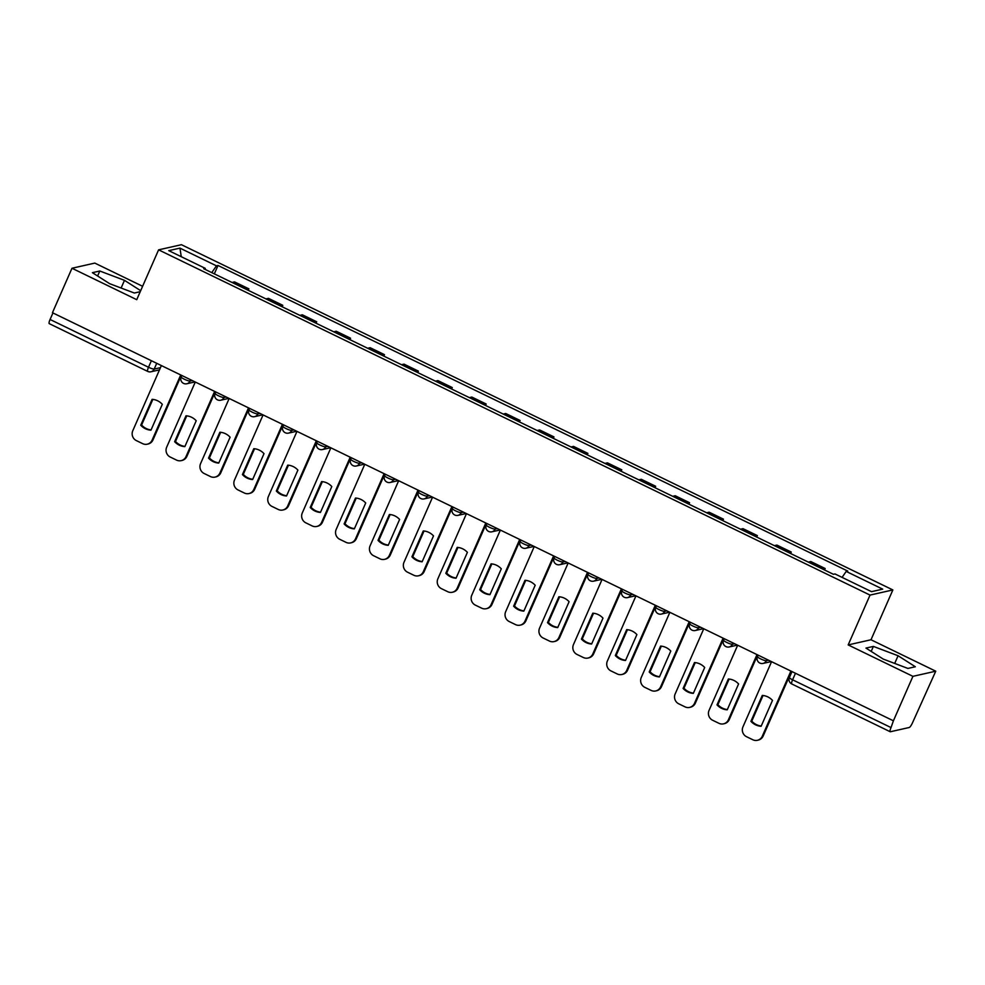 <?xml version="1.0" encoding="UTF-8"?>
<svg xmlns="http://www.w3.org/2000/svg" width="985" height="985" viewBox="0 0 985 985"><rect width="100%" height="100%" fill="white"/><g stroke="black" fill="none" stroke-linecap="round" stroke-linejoin="round"><path stroke-width="1.48" d="M142.603 286.29L94.806 263.094L71.979 268.252L52.451 312.713L893.407 720.798L912.923 676.338L935.75 671.191L870.999 639.758L892.866 589.941L181.425 244.699L158.597 249.845L870.038 595.088L848.171 644.916L912.923 676.338M935.75 671.191L912.529 722.731A4.95 1.083 115.9 0 1 909.229 727.496L890.403 731.744A4.95 1.083 115.9 0 1 890.194 731.732L791.768 683.959A4.95 1.083 -64.1 0 1 792.593 679.81L891.031 727.583A4.95 1.083 115.9 0 0 890.194 731.732M71.979 268.252L136.73 299.674L158.597 249.845M49.447 323.659A4.95 1.083 -64.1 0 1 49.25 323.646A4.95 1.083 -64.1 0 1 50.075 319.485L148.513 367.257A4.95 0.825 23.7 0 0 154.189 369.067L160.469 367.651M52.944 312.947L50.075 319.485M891.031 727.583L893.407 720.798M822.746 569.108A11.389 2.487 -64.1 0 1 823.128 568.973L825.159 568.505L810.815 561.548L808.784 562.004A11.389 2.487 115.9 0 0 808.414 562.152M824.519 569.97L825.159 568.505M788.85 552.659A11.389 2.487 -64.1 0 1 789.231 552.511L791.263 552.056L776.919 545.099L774.887 545.555A11.389 2.487 115.9 0 0 774.505 545.702M790.623 553.521L791.263 552.056M754.953 536.209A11.389 2.487 -64.1 0 1 755.335 536.062L757.354 535.606L743.022 528.649L740.991 529.105A11.389 2.487 115.9 0 0 740.609 529.253M756.714 537.071L757.354 535.606M721.057 519.76A11.389 2.487 -64.1 0 1 721.426 519.612L723.458 519.157L709.114 512.2L707.095 512.656A11.389 2.487 115.9 0 0 706.713 512.803M722.818 520.622L723.458 519.157M687.161 503.31A11.389 2.487 -64.1 0 1 687.53 503.163L689.562 502.707L675.217 495.75L673.186 496.206A11.389 2.487 115.9 0 0 672.817 496.354M688.921 504.172L689.562 502.707M653.264 486.861A11.389 2.487 -64.1 0 1 653.634 486.713L655.665 486.258L641.321 479.301L639.29 479.757A11.389 2.487 115.9 0 0 638.92 479.904M655.025 487.723L655.665 486.258M619.356 470.411A11.389 2.487 -64.1 0 1 619.737 470.264L621.769 469.808L607.425 462.851L605.393 463.307A11.389 2.487 115.9 0 0 605.024 463.455M621.129 471.273L621.769 469.808M585.459 453.962A11.389 2.487 -64.1 0 1 585.841 453.814L587.873 453.359L573.529 446.402L571.497 446.858A11.389 2.487 115.9 0 0 571.115 447.005M587.232 454.824L587.873 453.359M551.563 437.512A11.389 2.487 -64.1 0 1 551.932 437.365L553.964 436.909L539.632 429.952L537.601 430.408A11.389 2.487 115.9 0 0 537.219 430.556M553.324 438.362L553.964 436.909M517.667 421.063A11.389 2.487 -64.1 0 1 518.036 420.915L520.068 420.46L505.724 413.503L503.692 413.959A11.389 2.487 115.9 0 0 503.323 414.106M519.427 421.912L520.068 420.46M483.77 404.613A11.389 2.487 -64.1 0 1 484.14 404.466L486.171 404.01L471.827 397.053L469.796 397.509A11.389 2.487 115.9 0 0 469.426 397.657M485.531 405.463L486.171 404.01M449.862 388.164A11.389 2.487 -64.1 0 1 450.243 388.016L452.275 387.561L437.931 380.604L435.899 381.06A11.389 2.487 115.9 0 0 435.53 381.195M451.635 389.013L452.275 387.561M415.965 371.714A11.389 2.487 -64.1 0 1 416.347 371.567L418.379 371.111L404.035 364.142L402.003 364.61A11.389 2.487 115.9 0 0 401.621 364.745M417.738 372.564L418.379 371.111M382.069 355.265A11.389 2.487 -64.1 0 1 382.451 355.117L384.47 354.662L370.138 347.693L368.107 348.161A11.389 2.487 115.9 0 0 367.725 348.296M383.83 356.114L384.47 354.662M348.173 338.815A11.389 2.487 -64.1 0 1 348.542 338.668L350.574 338.212L336.23 331.243L334.198 331.711A11.389 2.487 115.9 0 0 333.829 331.846M349.934 339.665L350.574 338.212M314.277 322.366A11.389 2.487 -64.1 0 1 314.646 322.218L316.677 321.763L302.333 314.794L300.302 315.262A11.389 2.487 115.9 0 0 299.933 315.397M316.037 323.215L316.677 321.763M280.368 305.904A11.389 2.487 -64.1 0 1 280.75 305.769L282.781 305.313L268.437 298.344L266.406 298.8A11.389 2.487 115.9 0 0 266.036 298.947M282.141 306.766L282.781 305.313M246.472 289.455A11.389 2.487 -64.1 0 1 246.853 289.319L248.885 288.851L234.541 281.895L232.509 282.35A11.389 2.487 115.9 0 0 232.128 282.498M248.245 290.316L248.885 288.851M842.076 577.382L846.189 571.423L882.695 589.141L871.516 591.665L835.009 573.947L833.445 574.304L203.71 268.708L205.274 268.351L168.767 250.646L179.947 248.121L216.454 265.839L211.775 272.623M846.189 571.423L847.753 571.078L218.017 265.482L216.454 265.839M892.866 589.941L870.038 595.088M870.999 639.758L848.171 644.916M865.975 648.081L883.237 659.088L907.911 668.433L915.336 666.759L898.074 655.739L873.387 646.406L865.975 648.081M140.683 290.673L124.479 280.343L99.805 271.01L92.393 272.673L109.655 283.692L134.329 293.025L140.227 291.695M214.336 273.867L218.017 265.482M205.114 269.397L205.274 268.351M181.265 256.703L179.947 248.121M871.196 651.405L873.387 646.406M894.7 663.422L898.074 655.739M97.614 276.009L99.805 271.01M121.118 288.026L124.479 280.343M763.018 695.508L751.777 721.131A15.464 14.873 77.3 0 0 761.233 726.019M791.546 671.376L763.166 736.029A7.424 7.141 77.3 0 1 758.278 740.104L757.416 740.301A7.424 7.141 -102.7 0 0 762.291 736.226L763.166 736.029M750.915 721.328A15.464 14.873 77.3 0 0 761.122 726.277L772.486 700.397A15.464 14.873 77.3 0 0 762.267 695.447L750.915 721.328L751.777 721.131M771.563 661.674L742.961 726.844A7.424 7.141 -102.7 0 0 746.532 736.706L752.836 739.76A7.424 7.141 -102.7 0 0 757.416 740.301M790.906 671.056L762.291 736.226M729.122 679.059L717.88 704.681A15.464 14.873 77.3 0 0 727.336 709.569M757.65 654.926L729.257 719.579A7.424 7.141 77.3 0 1 724.381 723.655L723.507 723.852A7.424 7.141 -102.7 0 0 728.395 719.776L729.257 719.579M717.006 704.878A15.464 14.873 77.3 0 0 727.226 709.828L738.59 683.947A15.464 14.873 77.3 0 0 728.371 678.997L717.006 704.878L717.88 704.681M737.666 645.224L709.052 710.394A7.424 7.141 -102.7 0 0 712.635 720.257L718.939 723.31A7.424 7.141 -102.7 0 0 723.507 723.852M756.997 654.606L728.395 719.776M695.225 662.609L683.984 688.232A15.464 14.873 77.3 0 0 693.44 693.12M723.741 638.465L695.361 703.13A7.424 7.141 77.3 0 1 690.473 707.205L689.611 707.402A7.424 7.141 -102.7 0 0 694.499 703.327L695.361 703.13M683.11 688.429A15.464 14.873 77.3 0 0 693.329 693.378L704.681 667.498A15.464 14.873 77.3 0 0 694.474 662.548L683.11 688.429L683.984 688.232M703.758 628.775L675.156 693.945A7.424 7.141 -102.7 0 0 678.739 703.807L685.031 706.861A7.424 7.141 -102.7 0 0 689.611 707.402M723.101 638.157L694.499 703.327M661.329 646.16L650.075 671.782A15.464 14.873 77.3 0 0 659.544 676.67M689.845 622.015L661.464 686.68A7.424 7.141 77.3 0 1 656.576 690.756L655.714 690.953A7.424 7.141 -102.7 0 0 660.603 686.877L661.464 686.68M649.213 671.979A15.464 14.873 77.3 0 0 659.433 676.929L670.785 651.048A15.464 14.873 77.3 0 0 660.578 646.098L649.213 671.979L650.075 671.782M669.862 612.325L641.26 677.483A7.424 7.141 -102.7 0 0 644.83 687.358L651.134 690.411A7.424 7.141 -102.7 0 0 655.714 690.953M689.204 621.707L660.603 686.877M627.433 629.711L616.179 655.333A15.464 14.873 77.3 0 0 625.647 660.221M655.948 605.566L627.568 670.231A7.424 7.141 77.3 0 1 622.68 674.306L621.818 674.503A7.424 7.141 -102.7 0 0 626.706 670.428L627.568 670.231M615.317 655.53A15.464 14.873 77.3 0 0 625.524 660.479L636.889 634.599A15.464 14.873 77.3 0 0 626.682 629.649L615.317 655.53L616.179 655.333M635.965 595.876L607.363 661.034A7.424 7.141 -102.7 0 0 610.934 670.908L617.238 673.962A7.424 7.141 -102.7 0 0 621.818 674.503M655.308 605.258L626.706 670.428M593.524 613.261L582.283 638.883A15.464 14.873 77.3 0 0 591.739 643.771M622.052 589.116L593.672 653.781A7.424 7.141 77.3 0 1 588.784 657.857L587.922 658.054A7.424 7.141 -102.7 0 0 592.798 653.978L593.672 653.781M581.421 639.08A15.464 14.873 77.3 0 0 591.628 644.03L602.992 618.149A15.464 14.873 77.3 0 0 592.773 613.199L581.421 639.08L582.283 638.883M602.069 579.426L573.467 644.584A7.424 7.141 -102.7 0 0 577.038 654.459L583.342 657.512A7.424 7.141 -102.7 0 0 587.922 658.054M621.412 588.808L592.798 653.978M559.628 596.812L548.386 622.434A15.464 14.873 77.3 0 0 557.842 627.322M588.156 572.667L559.763 637.332A7.424 7.141 77.3 0 1 554.887 641.407L554.013 641.604A7.424 7.141 -102.7 0 0 558.901 637.529L559.763 637.332M547.525 622.631A15.464 14.873 77.3 0 0 557.732 627.58L569.096 601.7A15.464 14.873 77.3 0 0 558.877 596.75L547.525 622.631L548.386 622.434M568.173 562.977L539.558 628.135A7.424 7.141 -102.7 0 0 543.141 638.009L549.445 641.063A7.424 7.141 -102.7 0 0 554.013 641.604M587.503 572.359L558.901 637.529M525.731 580.362L514.49 605.984A15.464 14.873 77.3 0 0 523.946 610.872M554.247 556.217L525.867 620.882A7.424 7.141 77.3 0 1 520.979 624.958L520.117 625.155A7.424 7.141 -102.7 0 0 525.005 621.079L525.867 620.882M513.616 606.181A15.464 14.873 77.3 0 0 523.835 611.131L535.187 585.25A15.464 14.873 77.3 0 0 524.98 580.3L513.616 606.181L514.49 605.984M534.264 546.527L505.662 611.685A7.424 7.141 -102.7 0 0 509.245 621.56L515.537 624.613A7.424 7.141 -102.7 0 0 520.117 625.155M553.607 555.909L525.005 621.079M491.835 563.913L480.581 589.535A15.464 14.873 77.3 0 0 490.05 594.423M520.351 539.768L491.971 604.433A7.424 7.141 77.3 0 1 487.083 608.508L486.221 608.705A7.424 7.141 -102.7 0 0 491.109 604.618L491.971 604.433M479.72 589.719A15.464 14.873 77.3 0 0 489.939 594.681L501.291 568.801A15.464 14.873 77.3 0 0 491.084 563.851L479.72 589.719L480.581 589.535M500.368 530.078L471.766 595.236A7.424 7.141 -102.7 0 0 475.336 605.11L481.64 608.164A7.424 7.141 -102.7 0 0 486.221 608.705M519.711 539.46L491.109 604.618M457.939 547.463L446.685 573.085A15.464 14.873 77.3 0 0 456.154 577.973M486.455 523.318L458.074 587.983A7.424 7.141 77.3 0 1 453.186 592.059L452.324 592.256A7.424 7.141 -102.7 0 0 457.212 588.168L458.074 587.983M445.823 573.27A15.464 14.873 77.3 0 0 456.03 578.232L467.395 552.351A15.464 14.873 77.3 0 0 457.188 547.389L445.823 573.27L446.685 573.085M466.471 513.628L437.869 578.786A7.424 7.141 -102.7 0 0 441.44 588.661L447.744 591.714A7.424 7.141 -102.7 0 0 452.324 592.256M485.814 523.01L457.212 588.168M424.03 531.013L412.789 556.636A15.464 14.873 77.3 0 0 422.245 561.524M452.558 506.869L424.178 571.534A7.424 7.141 77.3 0 1 419.29 575.609L418.428 575.806A7.424 7.141 -102.7 0 0 423.304 571.719L424.178 571.534M411.927 556.821A15.464 14.873 77.3 0 0 422.134 561.782L433.498 535.902A15.464 14.873 77.3 0 0 423.279 530.94L411.927 556.821L412.789 556.636M432.575 497.166L403.973 562.337A7.424 7.141 -102.7 0 0 407.544 572.199L413.848 575.265A7.424 7.141 -102.7 0 0 418.428 575.806M451.918 506.561L423.304 571.719M390.134 514.552L378.893 540.174A15.464 14.873 77.3 0 0 388.349 545.074M418.662 490.419L390.269 555.072A7.424 7.141 77.3 0 1 385.394 559.16L384.519 559.357A7.424 7.141 -102.7 0 0 389.407 555.269L390.269 555.072M378.031 540.371A15.464 14.873 77.3 0 0 388.238 545.333L399.602 519.452A15.464 14.873 77.3 0 0 389.383 514.49L378.031 540.371L378.893 540.174M398.679 480.717L370.065 545.887A7.424 7.141 -102.7 0 0 373.647 555.749L379.951 558.815A7.424 7.141 -102.7 0 0 384.519 559.357M418.009 490.111L389.407 555.269M356.238 498.102L344.996 523.725A15.464 14.873 77.3 0 0 354.452 528.625M384.753 473.97L356.373 538.623A7.424 7.141 77.3 0 1 351.485 542.71L350.623 542.907A7.424 7.141 -102.7 0 0 355.511 538.82L356.373 538.623M344.122 523.921A15.464 14.873 77.3 0 0 354.341 528.883L365.706 503.003A15.464 14.873 77.3 0 0 355.487 498.041L344.122 523.921L344.996 523.725M364.782 464.267L336.168 529.438A7.424 7.141 -102.7 0 0 339.751 539.3L346.055 542.366A7.424 7.141 -102.7 0 0 350.623 542.907M384.113 473.662L355.511 538.82M322.341 481.653L311.088 507.275A15.464 14.873 77.3 0 0 320.556 512.175M350.857 457.52L322.477 522.173A7.424 7.141 77.3 0 1 317.589 526.261L316.727 526.458A7.424 7.141 -102.7 0 0 321.615 522.37L322.477 522.173M310.226 507.472A15.464 14.873 77.3 0 0 320.445 512.434L331.797 486.553A15.464 14.873 77.3 0 0 321.59 481.591L310.226 507.472L311.088 507.275M330.874 447.818L302.272 512.988A7.424 7.141 -102.7 0 0 305.855 522.85L312.147 525.916A7.424 7.141 -102.7 0 0 316.727 526.458M350.217 457.212L321.615 522.37M288.445 465.203L277.191 490.825A15.464 14.873 77.3 0 0 286.66 495.726M316.961 441.071L288.58 505.724A7.424 7.141 77.3 0 1 283.692 509.811L282.83 510.008A7.424 7.141 -102.7 0 0 287.719 505.921L288.58 505.724M276.329 491.022A15.464 14.873 77.3 0 0 286.536 495.984L297.901 470.104A15.464 14.873 77.3 0 0 287.694 465.142L276.329 491.022L277.191 490.825M296.977 431.368L268.376 496.538A7.424 7.141 -102.7 0 0 271.946 506.401L278.25 509.467A7.424 7.141 -102.7 0 0 282.83 510.008M316.32 440.763L287.719 505.921M254.549 448.754L243.295 474.376A15.464 14.873 77.3 0 0 252.751 479.276M283.064 424.621L254.684 489.274A7.424 7.141 77.3 0 1 249.796 493.362L248.934 493.559A7.424 7.141 -102.7 0 0 253.81 489.471L254.684 489.274M242.433 474.573A15.464 14.873 77.3 0 0 252.64 479.535L264.005 453.654A15.464 14.873 77.3 0 0 253.785 448.692L242.433 474.573L243.295 474.376M263.081 414.919L234.479 480.089A7.424 7.141 -102.7 0 0 238.05 489.951L244.354 493.017A7.424 7.141 -102.7 0 0 248.934 493.559M282.424 424.301L253.81 489.471M220.64 432.304L209.399 457.926A15.464 14.873 77.3 0 0 218.855 462.827M249.168 408.172L220.775 472.825A7.424 7.141 77.3 0 1 215.9 476.912L215.025 477.097A7.424 7.141 -102.7 0 0 219.914 473.022L220.775 472.825M208.537 458.123A15.464 14.873 77.3 0 0 218.744 463.085L230.108 437.205A15.464 14.873 77.3 0 0 219.889 432.243L208.537 458.123L209.399 457.926M229.185 398.469L200.571 463.639A7.424 7.141 -102.7 0 0 204.154 473.502L210.458 476.568A7.424 7.141 -102.7 0 0 215.025 477.097M248.516 407.852L219.914 473.022M186.744 415.855L175.502 441.477A15.464 14.873 77.3 0 0 184.958 446.377M215.259 391.722L186.879 456.375A7.424 7.141 77.3 0 1 182.003 460.463L181.129 460.648A7.424 7.141 -102.7 0 0 186.017 456.572L186.879 456.375M174.628 441.674A15.464 14.873 77.3 0 0 184.848 446.636L196.212 420.755A15.464 14.873 77.3 0 0 185.993 415.793L174.628 441.674L175.502 441.477M195.289 382.02L166.674 447.19A7.424 7.141 -102.7 0 0 170.257 457.052L176.561 460.106A7.424 7.141 -102.7 0 0 181.129 460.648M214.619 391.402L186.017 456.572M152.847 399.405L141.594 425.027A15.464 14.873 77.3 0 0 151.062 429.928M181.363 375.273L152.983 439.926A7.424 7.141 77.3 0 1 148.095 444.013L147.233 444.198A7.424 7.141 -102.7 0 0 152.121 440.123L152.983 439.926M140.732 425.224A15.464 14.873 77.3 0 0 150.951 430.174L162.303 404.306A15.464 14.873 77.3 0 0 152.096 399.344L140.732 425.224L141.594 425.027M161.38 365.57L132.778 430.74A7.424 7.141 -102.7 0 0 136.361 440.603L142.653 443.656A7.424 7.141 -102.7 0 0 147.233 444.198M180.723 374.953L152.121 440.123M181.363 376.824A4.95 0.825 23.7 0 0 181.178 376.947A4.95 0.825 23.7 0 0 184.38 379.237A4.95 0.825 23.7 0 0 190.056 381.047L192.247 380.555M190.622 379.754L190.056 381.047A4.95 4.753 77.3 0 1 186.793 383.768L195.042 381.909M215.259 393.274A4.95 0.825 23.7 0 0 215.075 393.397A4.95 0.825 23.7 0 0 218.276 395.687A4.95 0.825 23.7 0 0 223.952 397.497L226.156 397.004M224.518 396.204L223.952 397.497A4.95 4.753 77.3 0 1 220.702 400.218L228.939 398.359M249.156 409.723A4.95 0.825 23.7 0 0 248.971 409.846A4.95 0.825 23.7 0 0 252.172 412.136A4.95 0.825 23.7 0 0 257.848 413.946L260.052 413.454M258.415 412.653L257.848 413.946A4.95 4.753 77.3 0 1 254.598 416.667L262.847 414.808M283.064 426.173A4.95 0.825 23.7 0 0 282.867 426.296A4.95 0.825 23.7 0 0 286.069 428.586A4.95 0.825 23.7 0 0 291.745 430.396L293.949 429.903M292.311 429.103L291.745 430.396A4.95 4.753 77.3 0 1 288.494 433.117L296.744 431.258M316.961 442.634A4.95 0.825 23.7 0 0 316.776 442.745A4.95 0.825 23.7 0 0 319.977 445.035A4.95 0.825 23.7 0 0 325.653 446.845L327.845 446.353M326.22 445.565L325.653 446.845A4.95 4.753 77.3 0 1 322.39 449.566L330.64 447.707M350.857 459.084A4.95 0.825 23.7 0 0 350.672 459.195A4.95 0.825 23.7 0 0 353.874 461.485A4.95 0.825 23.7 0 0 359.55 463.295L361.741 462.802M360.116 462.014L359.55 463.295A4.95 4.753 77.3 0 1 356.287 466.016L364.536 464.157M384.753 475.533A4.95 0.825 23.7 0 0 384.569 475.644A4.95 0.825 23.7 0 0 387.77 477.934A4.95 0.825 23.7 0 0 393.446 479.744L395.65 479.252M394.012 478.464L393.446 479.744A4.95 4.753 77.3 0 1 390.195 482.465L398.433 480.606M418.65 491.983A4.95 0.825 23.7 0 0 418.465 492.094A4.95 0.825 23.7 0 0 421.666 494.384A4.95 0.825 23.7 0 0 427.342 496.194L429.546 495.701M427.909 494.913L427.342 496.194A4.95 4.753 77.3 0 1 424.092 498.915L432.341 497.056M452.546 508.432A4.95 0.825 23.7 0 0 452.361 508.543A4.95 0.825 23.7 0 0 455.562 510.833A4.95 0.825 23.7 0 0 461.239 512.643L463.442 512.151M461.805 511.363L461.239 512.643A4.95 4.753 77.3 0 1 457.988 515.364L466.237 513.505M486.455 524.882A4.95 0.825 23.7 0 0 486.258 524.993A4.95 0.825 23.7 0 0 489.471 527.283A4.95 0.825 23.7 0 0 495.147 529.093L497.339 528.6M495.714 527.812L495.147 529.093A4.95 4.753 77.3 0 1 491.884 531.814L500.134 529.955M520.351 541.331A4.95 0.825 23.7 0 0 520.166 541.454A4.95 0.825 23.7 0 0 523.367 543.745A4.95 0.825 23.7 0 0 529.043 545.542L531.235 545.05M529.61 544.262L529.043 545.542A4.95 4.753 77.3 0 1 525.781 548.263L534.03 546.404M554.247 557.781A4.95 0.825 23.7 0 0 554.062 557.904A4.95 0.825 23.7 0 0 557.264 560.194A4.95 0.825 23.7 0 0 562.94 561.992L565.131 561.499M563.506 560.711L562.94 561.992A4.95 4.753 77.3 0 1 559.689 564.713L567.926 562.854M588.144 574.23A4.95 0.825 23.7 0 0 587.959 574.354A4.95 0.825 23.7 0 0 591.16 576.644A4.95 0.825 23.7 0 0 596.836 578.454L599.04 577.949M597.402 577.161L596.836 578.454A4.95 4.753 77.3 0 1 593.586 581.162L601.835 579.303M622.04 590.68A4.95 0.825 23.7 0 0 621.855 590.803A4.95 0.825 23.7 0 0 625.056 593.093A4.95 0.825 23.7 0 0 630.732 594.903L632.936 594.398M631.299 593.61L630.732 594.903A4.95 4.753 77.3 0 1 627.482 597.612L635.731 595.753M655.948 607.129A4.95 0.825 23.7 0 0 655.751 607.252A4.95 0.825 23.7 0 0 658.965 609.543A4.95 0.825 23.7 0 0 664.641 611.353L666.833 610.848M665.195 610.06L664.641 611.353A4.95 4.753 77.3 0 1 661.378 614.074L669.628 612.202M689.845 623.579A4.95 0.825 23.7 0 0 689.66 623.702A4.95 0.825 23.7 0 0 692.861 625.992A4.95 0.825 23.7 0 0 698.537 627.802L700.729 627.297M699.104 626.509L698.537 627.802A4.95 4.753 77.3 0 1 695.275 630.523L703.524 628.652M723.741 640.028A4.95 0.825 23.7 0 0 723.556 640.151A4.95 0.825 23.7 0 0 726.758 642.442A4.95 0.825 23.7 0 0 732.434 644.252L734.625 643.747M733 642.959L732.434 644.252A4.95 4.753 77.3 0 1 729.171 646.973L737.42 645.113M757.637 656.478A4.95 0.825 23.7 0 0 757.453 656.601A4.95 0.825 23.7 0 0 760.654 658.891A4.95 0.825 23.7 0 0 766.33 660.701L768.534 660.209M766.896 659.408L766.33 660.701A4.95 4.753 77.3 0 1 763.079 663.422L771.317 661.563M156.726 363.305L154.189 369.067A4.95 4.753 -102.7 0 1 147.885 371.419A4.95 1.083 -64.1 0 1 147.688 371.407A4.95 1.083 -64.1 0 1 148.513 367.257L151.382 360.719M266.406 298.8L280.75 305.769M300.302 315.262L314.646 322.218M334.198 331.711L348.542 338.668M368.107 348.161L382.451 355.117M402.003 364.61L416.347 371.567M435.899 381.06L450.243 388.016M469.796 397.509L484.14 404.466M503.692 413.959L518.036 420.915M537.601 430.408L551.932 437.365M571.497 446.858L585.841 453.814M605.393 463.307L619.737 470.264M639.29 479.757L653.634 486.713M673.186 496.206L687.53 503.163M707.095 512.656L721.426 519.612M740.991 529.105L755.335 536.062M774.887 545.555L789.231 552.511M808.784 562.004L823.128 568.973M232.509 282.35L246.853 289.319M789.576 677.397A4.95 0.825 23.7 0 0 789.391 677.52A4.95 0.825 23.7 0 0 792.593 679.81L795.461 673.272M791.965 683.972A4.95 1.083 -64.1 0 1 791.768 683.959A4.95 4.95 0 0 1 789.391 677.52L791.989 671.585M758.093 655.136L757.453 656.601A4.95 4.95 0 0 0 763.079 663.422M724.197 638.686L723.556 640.151A4.95 4.95 0 0 0 729.171 646.973M690.3 622.237L689.66 623.702A4.95 4.95 0 0 0 695.275 630.523M656.404 605.787L655.751 607.252A4.95 4.95 0 0 0 661.378 614.074M622.495 589.338L621.855 590.803A4.95 4.95 0 0 0 627.482 597.612M588.599 572.888L587.959 574.354A4.95 4.95 0 0 0 593.586 581.162M554.703 556.439L554.062 557.904A4.95 4.95 0 0 0 559.689 564.713M520.806 539.989L520.166 541.454A4.95 4.95 0 0 0 525.781 548.263M486.91 523.54L486.258 524.993A4.95 4.95 0 0 0 491.884 531.814M453.002 507.09L452.361 508.543A4.95 4.95 0 0 0 457.988 515.364M419.105 490.641L418.465 492.094A4.95 4.95 0 0 0 424.092 498.915M385.209 474.191L384.569 475.644A4.95 4.95 0 0 0 390.195 482.465M351.313 457.742L350.672 459.195A4.95 4.95 0 0 0 356.287 466.016M317.416 441.292L316.776 442.745A4.95 4.95 0 0 0 322.39 449.566M283.508 424.843L282.867 426.296A4.95 4.95 0 0 0 288.494 433.117M249.611 408.381L248.971 409.846A4.95 4.95 0 0 0 254.598 416.667M215.715 391.931L215.075 393.397A4.95 4.95 0 0 0 220.702 400.218M181.819 375.482L181.178 376.947A4.95 4.95 0 0 0 186.793 383.768M159.508 369.855L150.939 371.788A4.95 4.95 0 0 1 147.688 371.407L49.25 323.646"/></g></svg>
